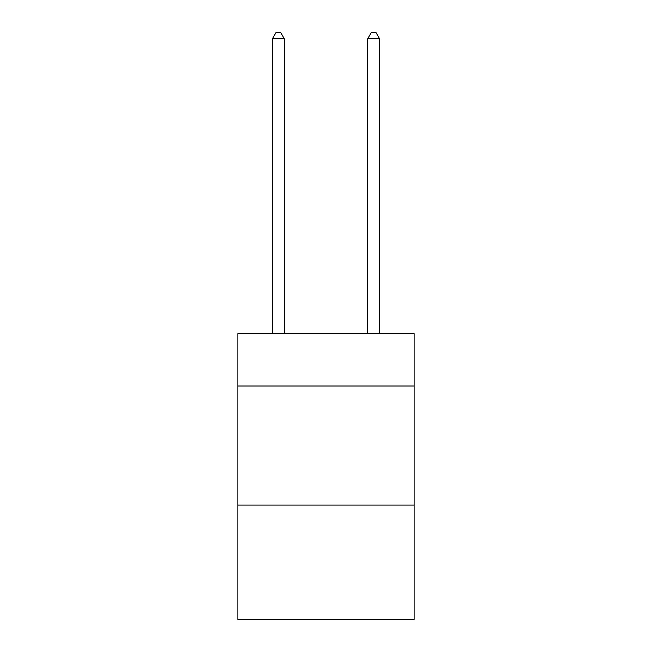 <?xml version="1.0" encoding="UTF-8"?>
<svg xmlns="http://www.w3.org/2000/svg" width="652" height="652" viewBox="0 0 652 652"><rect width="100%" height="100%" fill="white"/><g stroke="black" fill="none" stroke-linecap="round" stroke-linejoin="round"><path stroke-width="0.98" d="M414.118 386.017L414.118 333.62L237.882 333.62L237.882 386.017L414.118 386.017L414.118 619.4L237.882 619.4L237.882 386.017M414.118 505.088L237.882 505.088M284.321 333.62L284.321 38.794L272.414 38.794L272.414 333.62M272.414 38.794L275.992 32.6L280.751 32.6L284.321 38.794M379.586 333.62L379.586 38.794L367.679 38.794L367.679 333.62M367.679 38.794L371.249 32.6L376.008 32.6L379.586 38.794"/></g></svg>
